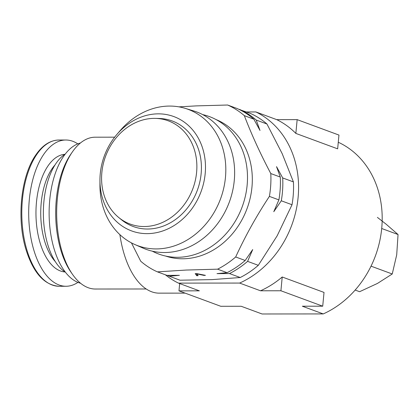 <?xml version="1.0" encoding="UTF-8"?>
<svg xmlns="http://www.w3.org/2000/svg" width="419" height="419" viewBox="0 0 419 419"><rect width="100%" height="100%" fill="white"/><g stroke="black" fill="none" stroke-linecap="round" stroke-linejoin="round"><path stroke-width="0.63" d="M99.942 180.317L99.947 185.334A72.681 61.483 -69.7 0 0 134.887 244.539L143.057 248.111A73.199 61.928 -69.7 0 0 166.856 252.474A73.199 61.928 -69.7 0 0 233.168 188.262A73.199 61.928 -69.7 0 0 193.688 110.935L185.156 108.343A72.681 61.483 -69.7 0 0 167.249 106.122A72.681 61.483 -69.7 0 0 120.133 130.649L116.87 134.462A60.944 51.558 -69.7 0 0 99.942 180.317A60.944 51.558 -69.7 0 0 149.054 233.593A60.944 51.558 -69.7 0 0 205.357 171.387A60.944 51.558 -69.7 0 0 156.376 113.895A60.944 51.558 -69.7 0 0 116.87 134.462M134.887 244.539A72.681 61.483 -69.7 0 0 158.518 248.87A72.681 61.483 -69.7 0 0 224.359 185.114A72.681 61.483 -69.7 0 0 185.156 108.343M152.537 118.42A55.02 46.551 -69.7 0 0 105.022 157.853A55.02 46.551 -69.7 0 0 118.724 217.503A55.02 46.551 -69.7 0 0 145.927 226.49A55.02 46.551 -69.7 0 0 196.642 171.91A55.02 46.551 -69.7 0 0 155.302 118.388A55.02 46.551 -69.7 0 0 152.537 118.42M118.724 217.503L121.526 219.797A56.251 47.588 -69.7 0 0 149.337 228.984A56.251 47.588 -69.7 0 0 201.183 173.183A56.251 47.588 -69.7 0 0 158.921 118.467L155.302 118.388M152.291 251.164A73.246 61.97 -69.7 0 0 174.534 257.24A73.246 61.97 -69.7 0 0 245.906 193.625A73.246 61.97 -69.7 0 0 202.691 114.612M77.803 143.874A73.131 37.212 89.9 0 0 65.841 140.009A73.131 37.212 89.9 0 0 43.408 154.826A73.131 37.212 89.9 0 0 30.65 236.431A73.131 37.212 89.9 0 0 65.972 286.266A73.131 37.212 89.9 0 0 77.929 282.38M80.479 142.963L79.332 143.324A70.696 35.971 89.9 0 0 49.123 212.192A70.696 35.971 89.9 0 0 78.5 282.6A70.696 35.971 89.9 0 0 79.458 282.925L80.605 283.286M114.665 137.175L95.228 137.196A75.918 38.627 89.9 0 0 72.408 151.893L70.842 154.155A73.121 37.207 89.9 0 0 70.952 272.114L72.518 274.366A75.918 38.627 89.9 0 0 88.215 287.722A75.918 38.627 89.9 0 0 95.364 289.026L146.194 288.984M72.408 151.893A75.918 38.627 89.9 0 0 72.518 274.366M119.886 234.645A80.097 40.753 89.9 0 0 151.647 291.771A80.097 40.753 89.9 0 0 159.194 293.148L185.13 293.127M165.589 256.051A72.78 61.572 -69.7 0 0 184.92 258.722A72.78 61.572 -69.7 0 0 250.305 197.548A72.78 61.572 -69.7 0 0 215.979 119.535M239.055 109.411L250.258 113.366A90.541 76.598 110.3 0 1 266.961 124.008L256.239 120.054L260 130.466L253.83 119.164L244.335 115.66A90.541 76.598 -69.7 0 0 227.632 105.017L196.281 105.892L178.923 106.861M131.451 242.884L140.721 261.22A90.541 76.598 -69.7 0 0 157.424 271.863L186.24 270.051L217.592 269.171A90.541 76.598 -69.7 0 0 235.688 256.973C245.246 236.159 256.48 215.963 269.396 196.391A90.541 76.598 -69.7 0 0 270.789 173.55C260.293 153.632 251.473 134.337 244.335 115.66M339.479 142.8L338.269 142.355L339.479 142.806A94.024 79.547 110.3 0 1 381.719 228.318A94.024 79.547 110.3 0 1 323.238 313.925L262.079 313.983L241.176 306.268L220.787 306.289L178.981 290.859L179.672 283.569M323.238 313.925L302.34 306.216L323.238 313.931M157.424 271.863L166.919 275.367L179.416 275.309L169.334 276.257L180.05 280.211L212.145 279.609L240.218 277.525L229.497 273.565L217.005 273.628L227.088 272.675L217.592 269.171M196.773 275.733L195.191 273.644L196.569 273.581L205.436 275.346L204.053 275.409L196.516 273.848L198.156 275.676L196.773 275.733L196.872 274.183M270.789 173.55L280.285 177.054L276.53 166.642L282.699 177.944L293.415 181.898A90.541 76.598 110.3 0 1 292.022 204.744L277.179 235.777L258.314 265.321A90.541 76.598 110.3 0 1 240.218 277.525M266.961 124.008L282.202 153.7L293.415 181.898M227.632 105.017L237.128 108.521A90.541 76.598 -69.7 0 1 253.83 119.164M235.688 256.973L245.183 260.477L252.715 249.556L247.598 261.367L258.314 265.321M292.022 204.744L281.301 200.785L273.775 211.705L278.892 199.894L269.396 196.391M169.334 276.257A90.541 76.598 110.3 0 1 167.406 275.367M239.537 109.411A90.541 76.598 110.3 0 1 256.239 120.054M282.699 177.944A90.541 76.598 110.3 0 1 281.301 200.785M278.892 199.894A90.541 76.598 -69.7 0 0 280.285 177.054M247.598 261.367A90.541 76.598 110.3 0 1 229.497 273.565M227.088 272.675A90.541 76.598 -69.7 0 0 245.183 260.477M204.074 275.079L204.053 275.409M196.532 273.581L196.516 273.848M165.379 274.796A94.024 79.547 -69.7 0 0 178.468 283.118L239.621 283.066A94.024 79.547 -69.7 0 0 298.108 197.459A94.024 79.547 -69.7 0 0 255.868 111.941L246.414 111.946M178.468 283.118L199.371 290.838L178.981 290.859M239.621 283.066L260.524 290.786L239.621 283.066M260.524 290.786L280.913 290.765L282.217 276.996A94.024 79.547 110.3 0 1 260.524 290.781M280.913 290.765L322.719 306.195L324.023 292.425L282.217 276.996M322.719 306.195L302.335 306.216M295.845 133.41L297.155 119.635L276.77 119.656A94.024 79.547 110.3 0 1 295.845 133.41L337.651 148.839L338.961 135.07L297.155 119.635M255.868 111.941L276.77 119.656L255.868 111.941M65.275 154.077A61.986 31.54 89.9 0 0 43.361 213.156A61.986 31.54 89.9 0 0 65.38 272.198M381.704 228.502L398.05 234.535L396.704 254.836L392.247 273.984L377.482 283.417L359.612 291.703L355.16 290.058M377.409 217.393L386.192 224.238L398.05 234.535M371.035 266.159L392.247 273.984M55.093 164.84A55.371 28.173 89.9 0 0 51.872 168.983A55.371 28.173 89.9 0 0 55.182 261.456M64.898 154.318A58.854 29.948 89.9 0 0 47.803 166.207A58.854 29.948 89.9 0 0 37.385 230.989A58.854 29.948 89.9 0 0 65.003 271.962M59.079 286.277C44.304 285.208 33.237 272.863 25.878 249.242C16.551 218.854 20.898 176.258 35.605 155.25C42.356 145.304 50.139 140.224 58.943 140.014A73.131 37.212 89.9 0 0 36.516 154.831A73.131 37.212 89.9 0 0 23.752 236.436A73.131 37.212 89.9 0 0 59.079 286.277L65.972 286.266M197.873 273.843L197.852 274.136M58.943 140.014L65.841 140.009"/></g></svg>
